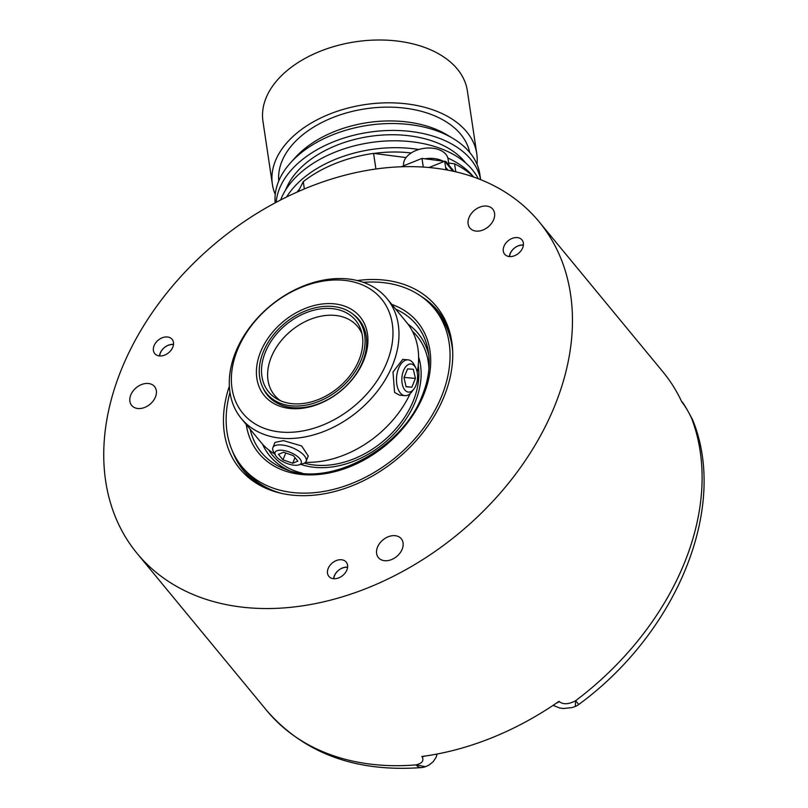 <?xml version="1.0" encoding="UTF-8"?>
<svg xmlns="http://www.w3.org/2000/svg" width="808" height="808" viewBox="0 0 808 808"><rect width="100%" height="100%" fill="white"/><g stroke="black" fill="none" stroke-linecap="round" stroke-linejoin="round"><path stroke-width="1.21" d="M448.995 165.266L448.066 159.065A22.462 14.14 -8.5 0 0 445.885 154.318A22.462 14.14 171.5 0 0 419.796 149.217A22.462 14.14 171.5 0 0 403.636 165.701L403.647 165.792M444.774 161.347L445.885 161.489L454.086 171.437M401.223 166.771L421.988 158.418L444.501 161.317M452.874 171.165L444.693 161.236L429.078 167.519M446.026 169.801A89.85 65.286 140.5 0 1 445.592 167.286L444.693 161.236M428.381 167.458A260.57 189.325 -39.5 0 0 160.863 300.647A260.57 189.325 -39.5 0 0 137.097 553.409A260.57 189.325 -39.5 0 0 247.814 607.717A260.57 189.325 -39.5 0 0 515.332 474.528A260.57 189.325 -39.5 0 0 539.098 221.766A260.57 189.325 -39.5 0 0 428.381 167.458M421.19 767.6A17.968 17.968 0 0 0 425.452 766.711L416.13 764.873A260.57 189.325 140.5 0 1 377.467 764.873A260.57 189.325 140.5 0 1 266.751 710.565C304.121 753.329 355.601 772.347 421.19 767.6A17.968 8.524 -94.8 0 1 416.13 764.873C422.16 763.338 424.16 760.651 422.14 756.813A8.989 6.525 -39.5 0 0 424.745 756.086M422.14 756.813L421.867 756.48A260.57 189.325 -39.5 0 0 559.055 701.304L559.328 701.637C563.287 704.697 568.711 704.394 575.609 700.728L575.336 706.445L572.024 707.596L563.469 708.495L559.681 708.01L553.086 705.364M575.326 706.455A17.968 17.968 0 0 0 578.972 704.334C676.367 632.947 728.513 508.181 692.86 420.392A17.968 11.999 159 0 0 691.517 418.11C688.658 411.949 685.507 406.676 682.093 402.293A8.989 6.525 -39.5 0 0 681.558 401.404M682.093 402.293L681.821 401.96A260.57 189.325 -39.5 0 0 662.853 371.771L539.098 221.766M556.439 703.101A8.989 6.525 -39.5 0 0 559.328 701.637M578.972 704.334A17.968 0.758 -127 0 1 575.609 700.728A260.57 189.325 140.5 0 0 691.517 418.11L692.739 420.089M469.044 217.493A14.827 10.777 -39.5 0 0 469.913 228.018A14.827 10.777 -39.5 0 0 482.305 230.25A14.827 10.777 -39.5 0 0 493.648 219.665A14.827 10.777 -39.5 0 0 492.779 209.141A14.827 10.777 -39.5 0 0 480.386 206.909A14.827 10.777 -39.5 0 0 469.044 217.493M357.298 280.548A127.482 92.627 140.5 0 1 382.265 279.891A127.482 92.627 140.5 0 1 449.107 330.028A127.482 92.627 140.5 0 1 413.171 443.915A127.482 92.627 140.5 0 1 293.93 495.284A127.482 92.627 140.5 0 1 260.499 485.638A127.482 92.627 140.5 0 1 229.361 386.103M522.089 240.057A11.231 8.161 140.5 0 1 518.443 253.439A11.231 8.161 140.5 0 1 504.667 254.227A11.231 8.161 140.5 0 1 504.566 254.106A11.231 8.161 140.5 0 1 508.222 240.713A11.231 8.161 140.5 0 1 521.998 239.936A11.231 8.161 140.5 0 1 522.089 240.057M154.692 344.4A11.231 8.161 140.5 0 1 172.094 339.31A11.231 8.161 140.5 0 1 172.165 348.511A11.231 8.161 140.5 0 1 154.762 353.601A11.231 8.161 140.5 0 1 154.692 344.4M337.502 578.306A11.231 8.161 140.5 0 1 328.866 576.377A11.231 8.161 140.5 0 1 328.755 567.256A11.231 8.161 140.5 0 1 337.562 560.146A11.231 8.161 140.5 0 1 346.198 562.085A11.231 8.161 140.5 0 1 346.319 571.195A11.231 8.161 140.5 0 1 337.502 578.306M130.805 394.91A14.827 10.777 -39.5 0 0 131.674 405.434A14.827 10.777 -39.5 0 0 144.077 407.666A14.827 10.777 -39.5 0 0 155.409 397.092A14.827 10.777 -39.5 0 0 154.55 386.567A14.827 10.777 -39.5 0 0 142.147 384.325A14.827 10.777 -39.5 0 0 130.805 394.91M377.538 547.097A14.827 10.777 -39.5 0 0 378.407 557.621A14.827 10.777 -39.5 0 0 390.799 559.863A14.827 10.777 -39.5 0 0 402.142 549.278A14.827 10.777 -39.5 0 0 401.273 538.754A14.827 10.777 -39.5 0 0 388.88 536.522A14.827 10.777 -39.5 0 0 377.538 547.097M421.039 296.263A125.796 91.395 140.5 0 1 437.875 310.868A125.796 91.395 140.5 0 1 449.713 332.098M262.408 486.628A125.796 91.395 140.5 0 1 243.814 470.973A125.796 91.395 140.5 0 1 232.674 451.662M244.41 471.69A125.796 91.395 140.5 0 1 235.886 457.924M452.692 351.581A124.493 90.456 -39.5 0 0 437.077 311.928L434.128 308.363A124.493 90.456 -39.5 0 0 363.378 282.366M426.574 300.606A125.796 91.395 140.5 0 1 438.461 311.585M280.972 493.254A124.493 90.456 140.5 0 1 245.016 470.387L242.067 466.812A124.493 90.456 140.5 0 1 229.987 392.415M434.128 308.363A124.493 90.456 -39.5 0 1 441.421 396.738A124.493 90.456 140.5 0 1 346.178 485.588A124.493 90.456 140.5 0 1 242.067 466.812M274.801 454.046A94.344 68.549 140.5 0 1 261.004 442.39L241.36 418.584A94.344 68.549 140.5 0 1 249.965 327.058A94.344 68.549 140.5 0 1 346.824 278.841A94.344 68.549 -39.5 0 1 386.911 298.495A94.344 68.549 -39.5 0 1 378.306 390.022A94.344 68.549 -39.5 0 1 281.447 438.239A94.344 68.549 140.5 0 1 241.36 418.584M305.434 462.317A94.344 68.549 -39.5 0 0 410.181 393.607M417.211 372.306A94.344 68.549 -39.5 0 0 406.545 322.311L386.911 298.495M298.859 464.903L303.121 463.61A17.968 7.322 -157.7 0 0 306.111 461.297L308.272 456.045L301.647 445.955L283.406 440.623L275.013 442.41L272.862 447.662A17.968 7.322 -157.7 0 0 273.367 451.409L275.498 455.328A14.11 5.757 22.3 0 1 283.103 450.389A14.11 5.757 22.3 0 1 299.859 458.772A14.11 5.757 22.3 0 1 298.859 464.903A14.11 5.757 22.3 0 1 276.437 456.702A14.11 5.757 22.3 0 1 275.498 455.328M415.797 367.983L414.262 364.943A17.968 9.938 95.1 0 0 412.736 362.57A17.968 9.938 95.1 0 0 408.091 359.853L402.748 359.378L392.991 371.983L394.587 392.425L399.576 395.183L404.919 395.657A17.968 9.938 95.1 0 0 411.888 391.718L413.938 389.001A14.11 7.807 -84.9 0 1 403.859 388.547A14.11 7.807 -84.9 0 1 403.535 370.559A14.11 7.807 -84.9 0 1 415.797 367.983A14.11 7.807 -84.9 0 1 415.878 385.517A14.11 7.807 -84.9 0 1 413.938 389.001M306.111 461.297A17.968 7.322 -157.7 0 0 304.404 455.803A17.968 7.322 -157.7 0 0 281.628 444.956A17.968 7.322 -157.7 0 0 272.862 447.662M281.033 432.068A89.85 65.286 140.5 0 1 237.602 349.561A89.85 65.286 140.5 0 1 343.299 280.255A89.85 65.286 -39.5 0 1 386.739 362.762A89.85 65.286 -39.5 0 1 281.033 432.068M290.688 408.535A61.994 45.046 140.5 0 1 260.711 351.601A61.994 45.046 140.5 0 1 333.643 303.778A61.994 45.046 -39.5 0 1 363.62 360.711A61.994 45.046 -39.5 0 1 290.688 408.535M352.793 314.039A59.307 43.087 -39.5 0 1 359.085 319.847A59.307 43.087 -39.5 0 1 353.682 377.376A59.307 43.087 -39.5 0 1 292.799 407.686A59.307 43.087 140.5 0 1 267.599 395.324A59.307 43.087 140.5 0 1 263.095 388.032M362.166 324.311A58.853 42.763 -39.5 0 0 361.489 323.463L357.56 318.706A58.853 42.763 140.5 0 1 352.197 375.791A58.853 42.763 140.5 0 1 291.779 405.879A58.853 42.763 140.5 0 1 266.771 393.607A58.853 42.763 140.5 0 1 272.134 336.522A58.853 42.763 140.5 0 1 332.563 306.434A58.853 42.763 140.5 0 1 357.56 318.706M271.397 399.192A58.853 42.763 140.5 0 1 270.7 398.374L266.771 393.607M292.658 403.737A56.318 40.915 140.5 0 1 277.881 399.475A56.318 40.915 140.5 0 1 269.508 343.844A56.318 40.915 140.5 0 1 331.684 308.575A56.318 40.915 140.5 0 1 361.206 330.735A56.318 40.915 140.5 0 1 345.339 381.043A56.318 40.915 140.5 0 1 292.658 403.737M280.699 400.829A53.914 39.168 140.5 0 1 274.508 395.233A53.914 39.168 140.5 0 1 279.427 342.935A53.914 39.168 140.5 0 1 334.775 315.373A53.914 39.168 -39.5 0 1 357.681 326.614A53.914 39.168 -39.5 0 1 362.004 333.755M272.367 184.224A103.333 65.054 171.5 0 1 329.381 114.18A103.333 65.054 -8.5 0 1 476.76 153.661L467.357 90.839A103.333 65.054 -8.5 0 0 319.988 51.358A103.333 65.054 171.5 0 0 262.974 121.402L272.367 184.224A103.333 65.054 171.5 0 0 275.245 194.385M476.76 153.661A103.333 65.054 -8.5 0 1 476.973 164.216M469.69 152.419A96.586 60.812 -8.5 0 0 332.33 117.756A96.586 60.812 171.5 0 0 278.76 180.962M290.658 162.681A103.333 65.054 171.5 0 1 332.482 134.896A103.333 65.054 -8.5 0 1 452.965 138.41L447.016 134.855A96.586 60.812 -8.5 0 0 334.391 131.563A96.586 60.812 171.5 0 0 295.304 157.54L290.658 162.681A103.333 65.054 171.5 0 0 275.205 202.818M452.965 138.41A103.333 65.054 -8.5 0 1 479.851 174.377L480.639 179.659M480.609 179.639A103.333 65.054 -8.5 0 0 333.512 141.794A103.333 65.054 171.5 0 0 276.185 202.293M465.761 163.044A96.586 60.812 -8.5 0 0 336.461 145.369A96.586 60.812 171.5 0 0 285.628 189.981M478.265 178.719A103.333 65.054 -8.5 0 0 335.057 152.146A103.333 65.054 171.5 0 0 280.659 199.95M418.807 149.5A103.333 65.054 -8.5 0 0 336.088 159.055A103.333 65.054 171.5 0 0 286.608 196.97M447.844 158.014A103.333 65.054 -8.5 0 1 473.135 176.376M299.404 189.213A96.586 60.812 171.5 0 0 296.97 192.122M373.922 153.439A96.586 60.812 -8.5 0 1 411.171 152.975M298.192 191.577L303.263 181.679A107.817 67.892 -8.5 0 1 373.579 153.389L406.06 157.57M448.662 163.064L454.591 163.822A107.817 67.892 -8.5 0 1 473.912 177.124M375.912 168.993L373.579 153.389M304.353 188.941L303.263 181.679M455.783 171.821L454.591 163.822M293.344 455.651L283.618 452.238L278.427 454.328L282.962 459.833L292.688 463.236L297.879 461.146L293.344 455.651M282.962 459.833L285.769 452.995M292.688 463.236L294.981 457.641M408.091 359.853A17.968 9.938 95.1 0 0 398.647 368.226A17.968 9.938 95.1 0 0 400.283 392.93A17.968 9.938 95.1 0 0 404.919 395.657M403.98 377.659L406.111 386.8L411.838 387.184L415.433 378.417L413.302 369.266L407.575 368.892L403.98 377.659M404.04 377.922L404.192 377.154M415.433 378.417L404.252 377.427M411.838 387.184L406.081 386.668M509.383 256.56A11.231 8.161 140.5 0 1 523.392 245.006M509.596 256.58A10.726 7.787 140.5 0 1 523.372 245.218M159.479 355.944A11.231 8.161 140.5 0 1 160.812 351.813A11.231 8.161 140.5 0 1 173.488 344.39M159.691 355.954A10.726 7.787 140.5 0 1 173.468 344.592M333.593 578.71A11.231 8.161 140.5 0 1 343.673 567.559A11.231 8.161 140.5 0 1 347.591 567.155M333.795 578.73A10.726 7.787 140.5 0 1 347.571 567.367M446.097 162.953L445.885 161.489M423.291 167.064L421.988 158.418M442.915 161.105A22.462 14.14 171.5 0 0 424.957 158.792M447.965 170.165L445.592 167.286M391.799 304.424A102.97 74.821 140.5 0 1 423.554 395.152A102.97 74.821 140.5 0 1 325.735 473.579A102.97 74.821 140.5 0 1 246.248 424.503M395.718 309.181A100.434 72.972 140.5 0 1 428.25 351.197C430.563 365.135 428.553 379.922 422.241 395.556C402.414 448.874 328.805 488.012 285.244 469.185A100.434 72.972 140.5 0 1 250.167 429.26M262.519 444.147A96.172 69.872 -39.5 0 0 289.042 470.478M428.806 355.177A96.172 69.872 -39.5 0 0 407.989 324.139M428.927 368.68A93.637 68.034 -39.5 0 0 412.454 331.28M268.68 449.894A93.637 68.034 -39.5 0 0 302.273 473.165M300.728 464.337A84.911 61.691 -39.5 0 0 415.241 401.919A84.911 61.691 -39.5 0 0 418.615 357.035M304.343 463.115A82.86 60.206 -39.5 0 0 413.13 401.273A82.86 60.206 -39.5 0 0 418.251 365.317M266.751 710.565L137.097 553.409M425.462 766.711L429.109 765.025L433.31 761.55L436.078 757.318L437.199 754.005M692.86 420.392A17.968 17.968 0 0 0 692.658 419.887C686.598 408.363 682.861 402.152 681.437 401.253"/></g></svg>
